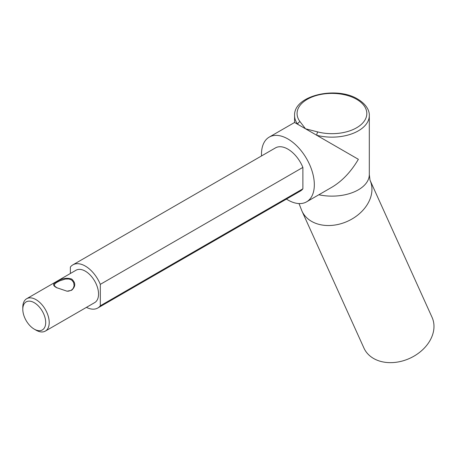 <?xml version="1.0" encoding="UTF-8"?>
<svg xmlns="http://www.w3.org/2000/svg" width="456" height="456" viewBox="0 0 456 456"><rect width="100%" height="100%" fill="white"/><g stroke="black" fill="none" stroke-linecap="round" stroke-linejoin="round"><path stroke-width="0.68" d="M56.937 287.827L54.714 286.129L54.23 285.034L55.17 283.512L56.903 282.31L59.856 280.793L65.385 279.043L68.839 278.992L70.948 279.659L71.98 280.32L73.672 282.577L74.123 285.741L73.245 288.352L71.239 290.307L68.537 291.15L66.895 291.19M56.783 281.728C52.622 283.66 52.594 285.65 56.709 287.702L67.072 291.202L71.609 290.29C75.77 286.493 75.793 282.748 71.683 279.055C66.707 277.505 61.737 278.394 56.783 281.728L57.148 282.167M70.361 273.497L70.361 267.068A24.909 14.381 60 0 1 72.88 264.856L275.452 147.904A24.909 14.381 60 0 1 287.907 149.135A24.909 14.381 60 0 1 302.881 167.403L302.881 188.835A24.909 14.381 60 0 1 300.361 191.047L97.789 308.005A24.909 14.381 60 0 1 86.435 307.367M72.88 264.856A24.909 14.381 60 0 1 85.335 266.087A24.909 14.381 60 0 1 100.309 284.362L302.881 167.403M424.428 347.974A37.369 28.186 155.7 0 1 363.962 348.122L301.923 210.991A37.369 28.186 -24.3 0 0 311.556 221.359A37.369 28.186 -24.3 0 0 362.389 210.843A37.369 28.186 -24.3 0 0 370.015 180.194L432.049 317.313A37.369 28.186 155.7 0 1 424.428 347.974M261.527 155.941A37.369 21.575 60 0 1 269.222 137.113A37.369 21.575 60 0 1 287.907 138.966A37.369 21.575 60 0 1 312.32 171.895A37.369 21.575 60 0 1 306.592 201.837A37.369 21.575 60 0 1 287.907 199.984A37.369 21.575 60 0 1 286.436 199.09M294.576 115.573A37.369 21.575 0 0 0 297.796 124.334A2.491 1.858 -37.6 0 1 300.071 121.718A34.878 20.138 180 0 1 312.2 96.94A34.878 20.138 180 0 1 356.603 99.3A34.878 20.138 180 0 1 360.696 124.938A34.878 20.138 180 0 1 317.781 131.938A2.491 0.826 104.4 0 0 316.772 135.289A37.369 21.575 0 0 0 358.365 130.826A37.369 21.575 0 0 0 369.309 115.573C369.554 111.612 367.337 104.909 357.852 99.18C336.517 85.774 293.527 95.401 294.576 115.573L294.576 122.476L358.365 159.304C351 171.792 342.194 181.089 331.945 187.199L306.592 201.837M36.013 330.161L34.251 329.141A16.194 9.348 60 0 1 22.8 309.31A16.194 9.348 60 0 1 34.251 302.698A16.194 9.348 60 0 1 45.697 322.534A16.194 9.348 60 0 1 34.251 329.141L36.013 330.161A18.685 10.784 -120 0 0 45.355 331.084A18.685 10.784 -120 0 0 48.216 316.116A18.685 10.784 -120 0 0 36.013 299.649A18.685 10.784 -120 0 0 26.67 298.726A18.685 10.784 -120 0 0 22.8 307.276L22.8 309.31M26.67 298.726L75.992 270.248A18.685 10.784 60 0 1 85.335 271.172A18.685 10.784 60 0 1 97.538 287.639A18.685 10.784 60 0 1 94.677 302.607L45.355 331.084M302.881 188.835L100.309 305.788L100.309 284.362M100.309 305.788A24.909 14.381 60 0 1 97.789 308.005M318.841 194.763A37.369 21.575 0 0 0 358.365 189.816A37.369 21.575 0 0 0 369.309 174.562L369.309 115.573M317.781 131.938L305.52 128.797L300.071 121.718M57.148 287.953L56.709 287.702M299.022 203.57L301.923 210.991M269.222 137.113L294.576 122.476M370.01 180.188L369.309 174.562"/></g></svg>
